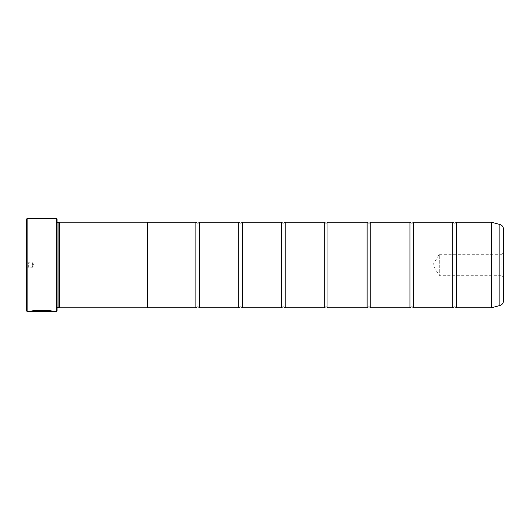 <?xml version="1.0" encoding="UTF-8"?>
<svg xmlns="http://www.w3.org/2000/svg" width="530" height="530" viewBox="0 0 530 530"><rect width="100%" height="100%" fill="white"/><g stroke="black" fill="none" stroke-linecap="round" stroke-linejoin="round"><path stroke-width="0.4" stroke-dasharray="2.65 1.99" d="M199.565 307.811L199.565 222.189M242.376 307.811L242.376 222.189M285.18 307.811L285.18 222.189M327.99 307.811L327.99 222.189M370.795 307.811L370.795 222.189M413.605 307.811L413.605 222.189M456.409 307.811L456.409 222.189M31.416 311.342L42.917 311.342L46.209 311.156L42.917 310.726L44.016 311.156L42.917 311.243L33.681 311.243L34.887 311.05L33.324 310.845L30.899 311.342C31.542 309.666 53.497 310.096 52.795 311.355C53.179 311.176 41.466 309.109 34.874 310.587L36.438 310.845C41.737 309.937 50.893 311.249 50.595 311.355L50.602 311.355M50.595 311.474C50.887 311.375 41.751 310.063 36.438 310.971L34.874 310.706C41.453 309.228 53.192 311.302 52.795 311.474L52.291 311.355M30.899 311.342L33.324 310.964L34.887 311.176L33.681 311.368L42.917 311.368L44.016 311.276L42.917 310.852L46.209 311.276L30.899 311.342M503.5 277.263L501.943 275.699L501.943 254.301L439.291 254.301L439.291 275.699L439.291 254.301L432.858 265L439.291 275.699L501.943 275.699L501.943 254.301L503.5 252.737L503.5 277.263L503.5 252.737M26.5 260.965L28.335 262.8L28.335 267.2L32.615 267.2L32.615 262.8L32.615 267.2L33.94 265L32.615 262.8L28.335 262.8L28.335 267.2L26.5 269.035L26.5 260.965L26.5 269.035M57.074 222.785L57.074 307.214L57.074 222.785A0.61 0.61 0 0 1 56.465 222.176L56.465 307.824L56.465 222.176M57.074 307.214A0.61 0.61 0 0 0 56.465 307.824M56.465 221.805L56.465 308.195L56.465 221.805L57.074 221.195L57.074 308.805L57.074 221.195M56.465 308.195L57.074 308.805M452.739 307.811L452.739 222.189M409.935 307.811L409.935 222.189M367.124 307.811L367.124 222.189M324.32 307.811L324.32 222.189M281.51 307.811L281.51 222.189M238.705 307.811L238.705 222.189M195.895 307.811L195.895 222.189M147.585 307.811L147.585 222.189L147.585 307.811M147.585 222.176L147.585 307.824M59.526 307.824L59.526 222.176M503.5 300.775L503.5 229.225M58.91 307.214L58.91 222.785M26.5 219.135L26.5 310.865M56.465 218.526L56.465 311.474M27.11 311.474L27.11 218.526M57.074 310.865L57.074 219.135M46.209 311.229L33.681 311.368M46.209 311.342L33.681 311.342M499.876 224.495L499.876 305.505M491.317 307.798L491.317 222.202M491.224 222.189L491.224 307.811"/><path stroke-width="0.79" d="M499.876 305.505L499.876 224.495A4.889 4.889 0 0 1 503.5 229.225L503.5 300.775A4.889 4.889 0 0 1 499.876 305.505L491.317 307.798A0.364 0.364 0 0 1 491.224 307.811L491.224 222.189L456.409 222.189L456.409 307.811A2.392 2.392 0 0 0 452.739 307.811L413.605 307.811A2.392 2.392 0 0 0 409.935 307.811L370.795 307.811A2.392 2.392 0 0 0 367.124 307.811L327.99 307.811A2.392 2.392 0 0 0 324.32 307.811L285.18 307.811A2.392 2.392 0 0 0 281.51 307.811L242.376 307.811A2.392 2.392 0 0 0 238.705 307.811L199.565 307.811A2.392 2.392 0 0 0 195.895 307.811L147.585 307.811M456.409 222.189A2.392 2.392 0 0 1 452.739 222.189L452.739 307.811M452.739 222.189L413.605 222.189L413.605 307.811M413.605 222.189A2.392 2.392 0 0 1 409.935 222.189L409.935 307.811M409.935 222.189L370.795 222.189L370.795 307.811M370.795 222.189A2.392 2.392 0 0 1 367.124 222.189L367.124 307.811M367.124 222.189L327.99 222.189L327.99 307.811M327.99 222.189A2.392 2.392 0 0 1 324.32 222.189L324.32 307.811M324.32 222.189L285.18 222.189L285.18 307.811M285.18 222.189A2.392 2.392 0 0 1 281.51 222.189L281.51 307.811M281.51 222.189L242.376 222.189L242.376 307.811M242.376 222.189A2.392 2.392 0 0 1 238.705 222.189L238.705 307.811M238.705 222.189L199.565 222.189L199.565 307.811M199.565 222.189A2.392 2.392 0 0 1 195.895 222.189L195.895 307.811M491.224 222.189A0.364 0.364 0 0 1 491.317 222.202L491.317 307.798M52.291 311.355L27.11 311.474L26.5 310.865L26.5 219.135L27.11 218.526L27.11 311.474M56.465 311.474L56.465 218.526L57.074 219.135L57.074 310.865L56.465 311.474L52.795 311.474C53.49 310.216 31.548 309.792 30.899 311.461L46.209 311.461L33.681 311.355C36.656 310.083 51.138 310.977 50.602 311.474M56.465 218.526L27.11 218.526M58.91 222.785L58.91 307.214L59.526 307.824L59.526 222.176L58.91 222.785L57.074 222.785M57.074 307.214L58.91 307.214M491.224 307.811L456.409 307.811M499.876 224.495L491.317 222.202M59.526 307.824L147.585 307.824L147.585 222.176L59.526 222.176M195.895 222.189L147.585 222.189M52.238 311.355L52.795 311.474M50.602 311.355C51.138 310.858 36.669 309.957 33.681 311.229L31.416 311.342"/></g></svg>
